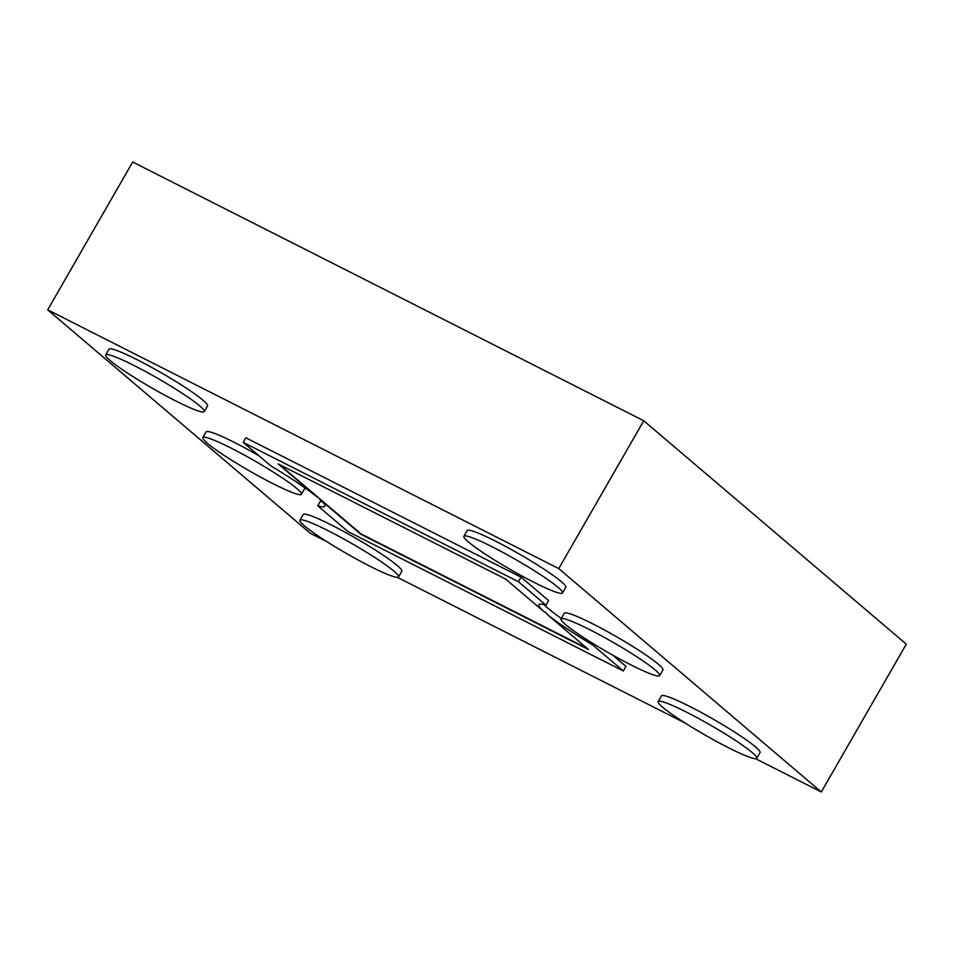 <?xml version="1.0" encoding="UTF-8"?>
<svg xmlns="http://www.w3.org/2000/svg" width="954" height="954" viewBox="0 0 954 954"><rect width="100%" height="100%" fill="white"/><g stroke="black" fill="none" stroke-linecap="round" stroke-linejoin="round"><path stroke-width="1.43" d="M326.793 541.622L310.241 533.238L47.7 309.847L132.701 162.025L643.759 420.762L906.3 644.153L821.299 791.975L755.568 758.692M685.008 722.977L397.353 577.337M643.759 420.762L558.758 568.584L821.299 791.975M47.7 309.847L558.758 568.584M301.416 494.267A56.87 5.652 -150.1 0 0 254.933 461.02A56.87 5.652 -150.1 0 0 202.82 437.576A56.87 5.652 -150.1 0 0 207.34 443.252A56.87 5.652 -150.1 0 0 261.396 477.572A56.87 5.652 -150.1 0 0 301.416 494.267L304.684 488.579A56.87 5.652 -150.1 0 0 304.6 487.613M258.892 455.726A56.87 5.652 -150.1 0 0 206.088 431.888L202.82 437.576M521.051 577.134L518.416 581.702L243.187 442.37L245.822 437.791L521.051 577.134L548.586 600.567L545.962 605.146A83.117 8.252 -150.1 0 0 538.927 604.729A83.117 8.252 -150.1 0 0 544.209 611.884L544.4 611.562A83.117 8.252 29.9 0 0 547.179 613.923L546.988 614.245A83.117 8.252 -150.1 0 0 593.006 645.178L593.71 643.962M612.706 655.124L625.955 666.393L623.32 670.972L348.091 531.628L317.777 505.835L320.413 501.255A83.117 8.252 -150.1 0 0 322.345 501.78M544.03 604.621A83.117 8.252 -150.1 0 0 561.31 618.454M659.631 675.623L662.911 669.935A56.87 5.652 -150.1 0 0 616.427 636.688A56.87 5.652 -150.1 0 0 564.315 613.243L561.035 618.931A56.87 5.652 -150.1 0 0 565.555 624.608A56.87 5.652 -150.1 0 0 619.611 658.928A56.87 5.652 -150.1 0 0 659.631 675.623A56.87 5.652 -150.1 0 0 613.148 642.376A56.87 5.652 -150.1 0 0 561.035 618.931M398.557 576.92L401.825 571.231A56.87 5.652 -150.1 0 0 355.341 537.984A56.87 5.652 -150.1 0 0 303.229 514.54L299.961 520.228A56.87 5.652 -150.1 0 0 304.481 525.904A56.87 5.652 -150.1 0 0 358.537 560.225A56.87 5.652 -150.1 0 0 398.557 576.92A56.87 5.652 -150.1 0 0 352.074 543.673A56.87 5.652 -150.1 0 0 299.961 520.228M756.772 758.275L760.04 752.587A56.87 5.652 -150.1 0 0 713.556 719.34A56.87 5.652 -150.1 0 0 661.444 695.883L658.177 701.584A56.87 5.652 -150.1 0 0 662.696 707.26A56.87 5.652 -150.1 0 0 716.752 741.58A56.87 5.652 -150.1 0 0 756.772 758.275A56.87 5.652 -150.1 0 0 710.289 725.028A56.87 5.652 -150.1 0 0 658.177 701.584M204.287 411.615L207.555 405.927A56.87 5.652 -150.1 0 0 161.071 372.68A56.87 5.652 -150.1 0 0 108.959 349.236L105.691 354.924A56.87 5.652 -150.1 0 0 110.211 360.6A56.87 5.652 -150.1 0 0 164.267 394.92A56.87 5.652 -150.1 0 0 204.287 411.615A56.87 5.652 -150.1 0 0 157.804 378.38A56.87 5.652 -150.1 0 0 105.691 354.924M562.502 592.971L565.77 587.282A56.87 5.652 -150.1 0 0 519.286 554.035A56.87 5.652 -150.1 0 0 467.174 530.591L463.906 536.279A56.87 5.652 -150.1 0 0 468.426 541.955A56.87 5.652 -150.1 0 0 522.482 576.276A56.87 5.652 -150.1 0 0 562.502 592.971A56.87 5.652 -150.1 0 0 516.019 559.724A56.87 5.652 -150.1 0 0 463.906 536.279M518.416 581.702L545.962 605.146M623.32 670.972L593.006 645.178M317.777 505.835A83.117 8.252 -150.1 0 0 324.813 506.24A83.117 8.252 -150.1 0 0 319.518 499.085L319.709 498.763A83.117 8.252 29.9 0 0 316.931 496.402L316.74 496.724A83.117 8.252 -150.1 0 0 270.733 465.802L243.187 442.37M316.74 496.724L278.174 463.906L505.644 579.066L544.209 611.884M546.988 614.245L588.344 649.435L360.874 534.276L319.518 499.085M587.115 648.386L361.065 533.942L319.709 498.763M316.931 496.402L279.582 464.622"/></g></svg>
